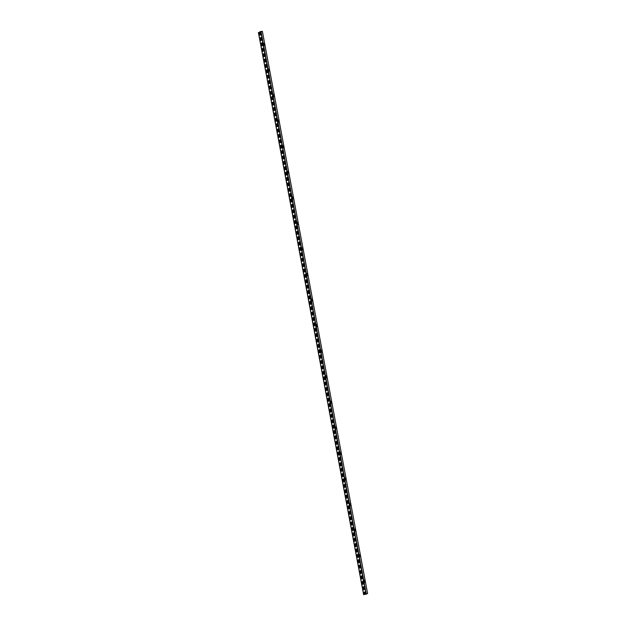 <?xml version="1.0" encoding="UTF-8"?>
<svg xmlns="http://www.w3.org/2000/svg" width="626" height="626" viewBox="0 0 626 626"><rect width="100%" height="100%" fill="white"/><g stroke="black" fill="none" stroke-linecap="round" stroke-linejoin="round"><path stroke-width="0.47" stroke-dasharray="3.13 2.35" d="M364.614 582.681A1.549 0.407 -99.3 0 1 364.582 582.696A1.549 0.407 -99.3 0 1 363.925 581.233A1.549 0.407 -99.3 0 1 364.082 579.637A1.549 0.407 -99.3 0 1 364.723 581.038A1.549 0.407 -99.3 0 1 364.614 582.681M364.535 581.89L364.293 580.419M367.587 593.55L364.88 594.058L366.421 593.831L263.585 44.383A1.549 0.407 80.7 0 0 262.959 43.053A1.549 0.407 80.7 0 0 262.803 44.649A1.549 0.407 80.7 0 0 263.46 46.113A1.549 0.407 80.7 0 0 263.491 46.097A1.549 0.407 80.7 0 0 263.585 44.383L268.374 69.94A1.549 0.407 80.7 0 0 267.74 68.61A1.549 0.407 80.7 0 0 267.584 70.206A1.549 0.407 80.7 0 0 268.241 71.669A1.549 0.407 80.7 0 0 268.272 71.654A1.549 0.407 80.7 0 0 268.374 69.94L273.155 95.496A1.549 0.407 80.7 0 0 272.521 94.166A1.549 0.407 80.7 0 0 272.365 95.762A1.549 0.407 80.7 0 0 273.022 97.226A1.549 0.407 80.7 0 0 273.053 97.21A1.549 0.407 80.7 0 0 273.155 95.496L277.936 121.053A1.549 0.407 80.7 0 0 277.302 119.722A1.549 0.407 80.7 0 0 277.154 121.319A1.549 0.407 80.7 0 0 277.803 122.782A1.549 0.407 80.7 0 0 277.842 122.766A1.549 0.407 80.7 0 0 277.936 121.053L282.717 146.609A1.549 0.407 80.7 0 0 282.091 145.279A1.549 0.407 80.7 0 0 281.935 146.875A1.549 0.407 80.7 0 0 282.592 148.339A1.549 0.407 80.7 0 0 282.623 148.331A1.549 0.407 80.7 0 0 282.717 146.609L287.506 172.173A1.549 0.407 80.7 0 0 286.872 170.835A1.549 0.407 80.7 0 0 286.716 172.432A1.549 0.407 80.7 0 0 287.373 173.895A1.549 0.407 80.7 0 0 287.404 173.887A1.549 0.407 80.7 0 0 287.506 172.173L292.287 197.73A1.549 0.407 80.7 0 0 291.653 196.392A1.549 0.407 80.7 0 0 291.497 197.988A1.549 0.407 80.7 0 0 292.154 199.451A1.549 0.407 80.7 0 0 292.185 199.444A1.549 0.407 80.7 0 0 292.287 197.73L297.068 223.286A1.549 0.407 80.7 0 0 296.434 221.948A1.549 0.407 80.7 0 0 296.286 223.545A1.549 0.407 80.7 0 0 296.935 225.008A1.549 0.407 80.7 0 0 296.974 225A1.549 0.407 80.7 0 0 297.068 223.286L301.849 248.843A1.549 0.407 80.7 0 0 301.216 247.513A1.549 0.407 80.7 0 0 301.067 249.101A1.549 0.407 80.7 0 0 301.716 250.564A1.549 0.407 80.7 0 0 301.755 250.556A1.549 0.407 80.7 0 0 301.849 248.843L306.63 274.399A1.549 0.407 80.7 0 0 306.004 273.069A1.549 0.407 80.7 0 0 305.848 274.657A1.549 0.407 80.7 0 0 306.505 276.121A1.549 0.407 80.7 0 0 306.537 276.113A1.549 0.407 80.7 0 0 306.63 274.399L311.419 299.956A1.549 0.407 80.7 0 0 310.786 298.625A1.549 0.407 80.7 0 0 310.629 300.222A1.549 0.407 80.7 0 0 311.286 301.677A1.549 0.407 80.7 0 0 311.318 301.669A1.549 0.407 80.7 0 0 311.419 299.956L316.2 325.512A1.549 0.407 80.7 0 0 315.567 324.182A1.549 0.407 80.7 0 0 315.41 325.778A1.549 0.407 80.7 0 0 316.067 327.234A1.549 0.407 80.7 0 0 316.099 327.226A1.549 0.407 80.7 0 0 316.2 325.512L320.981 351.069A1.549 0.407 80.7 0 0 320.348 349.738A1.549 0.407 80.7 0 0 320.199 351.335A1.549 0.407 80.7 0 0 320.848 352.798A1.549 0.407 80.7 0 0 320.888 352.782A1.549 0.407 80.7 0 0 320.981 351.069L325.763 376.625A1.549 0.407 80.7 0 0 325.137 375.295A1.549 0.407 80.7 0 0 324.98 376.891A1.549 0.407 80.7 0 0 325.637 378.354A1.549 0.407 80.7 0 0 325.669 378.339A1.549 0.407 80.7 0 0 325.763 376.625L330.551 402.182A1.549 0.407 80.7 0 0 329.918 400.851A1.549 0.407 80.7 0 0 329.761 402.448A1.549 0.407 80.7 0 0 330.418 403.911A1.549 0.407 80.7 0 0 330.45 403.895A1.549 0.407 80.7 0 0 330.551 402.182L335.333 427.738A1.549 0.407 80.7 0 0 334.699 426.408A1.549 0.407 80.7 0 0 334.542 428.004A1.549 0.407 80.7 0 0 335.2 429.467A1.549 0.407 80.7 0 0 335.231 429.452A1.549 0.407 80.7 0 0 335.333 427.738L340.114 453.294A1.549 0.407 80.7 0 0 339.48 451.964A1.549 0.407 80.7 0 0 339.331 453.56A1.549 0.407 80.7 0 0 339.981 455.024A1.549 0.407 80.7 0 0 340.02 455.008A1.549 0.407 80.7 0 0 340.114 453.294L344.895 478.851A1.549 0.407 80.7 0 0 344.269 477.521A1.549 0.407 80.7 0 0 344.112 479.117A1.549 0.407 80.7 0 0 344.769 480.58A1.549 0.407 80.7 0 0 344.801 480.565A1.549 0.407 80.7 0 0 344.895 478.851L349.684 504.407A1.549 0.407 80.7 0 0 349.05 503.077A1.549 0.407 80.7 0 0 348.893 504.673A1.549 0.407 80.7 0 0 349.551 506.137A1.549 0.407 80.7 0 0 349.582 506.129A1.549 0.407 80.7 0 0 349.684 504.407L354.465 529.972A1.549 0.407 80.7 0 0 353.831 528.634A1.549 0.407 80.7 0 0 353.674 530.23A1.549 0.407 80.7 0 0 354.332 531.693A1.549 0.407 80.7 0 0 354.363 531.685A1.549 0.407 80.7 0 0 354.465 529.972L359.246 555.528A1.549 0.407 80.7 0 0 358.612 554.19A1.549 0.407 80.7 0 0 358.455 555.786A1.549 0.407 80.7 0 0 359.113 557.25A1.549 0.407 80.7 0 0 359.152 557.242A1.549 0.407 80.7 0 0 359.246 555.528L364.027 581.085A1.549 0.407 80.7 0 0 363.393 579.746A1.549 0.407 80.7 0 0 363.244 581.343A1.549 0.407 80.7 0 0 363.894 582.806A1.549 0.407 80.7 0 0 363.933 582.798A1.549 0.407 80.7 0 0 364.027 581.085L366.421 593.863L363.636 594.7M359.833 557.124A1.549 0.407 -99.3 0 1 359.793 557.14A1.549 0.407 -99.3 0 1 359.144 555.677A1.549 0.407 -99.3 0 1 359.293 554.08A1.549 0.407 -99.3 0 1 359.942 555.481A1.549 0.407 -99.3 0 1 359.833 557.124M359.754 556.334L359.512 554.855M355.052 531.568A1.549 0.407 -99.3 0 1 355.012 531.584A1.549 0.407 -99.3 0 1 354.363 530.12A1.549 0.407 -99.3 0 1 354.512 528.524A1.549 0.407 -99.3 0 1 355.161 529.925A1.549 0.407 -99.3 0 1 355.052 531.568M354.973 530.778L354.731 529.299M350.263 506.011A1.549 0.407 -99.3 0 1 350.231 506.027A1.549 0.407 -99.3 0 1 349.574 504.564A1.549 0.407 -99.3 0 1 349.731 502.968A1.549 0.407 -99.3 0 1 350.372 504.368A1.549 0.407 -99.3 0 1 350.263 506.011M350.184 505.221L349.942 503.742M345.482 480.455A1.549 0.407 -99.3 0 1 345.45 480.471A1.549 0.407 -99.3 0 1 344.793 479.007A1.549 0.407 -99.3 0 1 344.949 477.411A1.549 0.407 -99.3 0 1 345.591 478.804A1.549 0.407 -99.3 0 1 345.482 480.455M345.403 479.665L345.161 478.186M340.7 454.899A1.549 0.407 -99.3 0 1 340.669 454.914A1.549 0.407 -99.3 0 1 340.012 453.451A1.549 0.407 -99.3 0 1 340.168 451.855A1.549 0.407 -99.3 0 1 340.81 453.247A1.549 0.407 -99.3 0 1 340.7 454.899M340.622 454.108L340.38 452.629M335.919 429.342A1.549 0.407 -99.3 0 1 335.88 429.35A1.549 0.407 -99.3 0 1 335.231 427.894A1.549 0.407 -99.3 0 1 335.38 426.298A1.549 0.407 -99.3 0 1 336.029 427.691A1.549 0.407 -99.3 0 1 335.919 429.342M335.841 428.552L335.599 427.073M331.131 403.786A1.549 0.407 -99.3 0 1 331.099 403.793A1.549 0.407 -99.3 0 1 330.442 402.338A1.549 0.407 -99.3 0 1 330.598 400.742A1.549 0.407 -99.3 0 1 331.24 402.135A1.549 0.407 -99.3 0 1 331.131 403.786M331.052 402.988L330.818 401.516M326.349 378.229A1.549 0.407 -99.3 0 1 326.318 378.237A1.549 0.407 -99.3 0 1 325.661 376.774A1.549 0.407 -99.3 0 1 325.817 375.185A1.549 0.407 -99.3 0 1 326.459 376.578A1.549 0.407 -99.3 0 1 326.349 378.229M326.271 377.431L326.029 375.96M321.568 352.673A1.549 0.407 -99.3 0 1 321.537 352.681A1.549 0.407 -99.3 0 1 320.88 351.217A1.549 0.407 -99.3 0 1 321.036 349.629A1.549 0.407 -99.3 0 1 321.678 351.022A1.549 0.407 -99.3 0 1 321.568 352.673M321.49 351.875L321.248 350.404M316.787 327.116A1.549 0.407 -99.3 0 1 316.748 327.124A1.549 0.407 -99.3 0 1 316.099 325.661A1.549 0.407 -99.3 0 1 316.247 324.065A1.549 0.407 -99.3 0 1 316.897 325.465A1.549 0.407 -99.3 0 1 316.787 327.116M316.709 326.318L316.466 324.847M311.998 301.56A1.549 0.407 -99.3 0 1 311.967 301.568A1.549 0.407 -99.3 0 1 311.31 300.104A1.549 0.407 -99.3 0 1 311.466 298.508A1.549 0.407 -99.3 0 1 312.108 299.909A1.549 0.407 -99.3 0 1 311.998 301.56L311.286 301.677M311.928 300.762L311.685 299.291M307.217 276.003A1.549 0.407 -99.3 0 1 307.186 276.011A1.549 0.407 -99.3 0 1 306.529 274.548A1.549 0.407 -99.3 0 1 306.685 272.952A1.549 0.407 -99.3 0 1 307.327 274.352A1.549 0.407 -99.3 0 1 307.217 276.003M307.139 275.205L306.897 273.734M302.436 250.447A1.549 0.407 -99.3 0 1 302.405 250.455A1.549 0.407 -99.3 0 1 301.748 248.991A1.549 0.407 -99.3 0 1 301.904 247.395A1.549 0.407 -99.3 0 1 302.546 248.796A1.549 0.407 -99.3 0 1 302.436 250.447M302.358 249.649L302.115 248.178M297.655 224.883A1.549 0.407 -99.3 0 1 297.616 224.898A1.549 0.407 -99.3 0 1 296.967 223.435A1.549 0.407 -99.3 0 1 297.123 221.839A1.549 0.407 -99.3 0 1 297.765 223.239A1.549 0.407 -99.3 0 1 297.655 224.883M297.577 224.092L297.334 222.621M292.874 199.326A1.549 0.407 -99.3 0 1 292.835 199.342A1.549 0.407 -99.3 0 1 292.185 197.879A1.549 0.407 -99.3 0 1 292.334 196.282A1.549 0.407 -99.3 0 1 292.984 197.683A1.549 0.407 -99.3 0 1 292.874 199.326M292.796 198.536L292.553 197.057M288.085 173.77A1.549 0.407 -99.3 0 1 288.054 173.785A1.549 0.407 -99.3 0 1 287.397 172.322A1.549 0.407 -99.3 0 1 287.553 170.726A1.549 0.407 -99.3 0 1 288.195 172.127A1.549 0.407 -99.3 0 1 288.085 173.77M288.007 172.979L287.772 171.501M283.304 148.213A1.549 0.407 -99.3 0 1 283.273 148.229A1.549 0.407 -99.3 0 1 282.616 146.766A1.549 0.407 -99.3 0 1 282.772 145.169A1.549 0.407 -99.3 0 1 283.414 146.562A1.549 0.407 -99.3 0 1 283.304 148.213M283.226 147.423L282.983 145.944M278.523 122.657A1.549 0.407 -99.3 0 1 278.492 122.673A1.549 0.407 -99.3 0 1 277.834 121.209A1.549 0.407 -99.3 0 1 277.991 119.613A1.549 0.407 -99.3 0 1 278.633 121.006A1.549 0.407 -99.3 0 1 278.523 122.657M278.445 121.867L278.202 120.388M273.742 97.1A1.549 0.407 -99.3 0 1 273.703 97.116A1.549 0.407 -99.3 0 1 273.053 95.653A1.549 0.407 -99.3 0 1 273.202 94.056A1.549 0.407 -99.3 0 1 273.852 95.449A1.549 0.407 -99.3 0 1 273.742 97.1M273.664 96.31L273.421 94.831M268.953 71.544A1.549 0.407 -99.3 0 1 268.922 71.552A1.549 0.407 -99.3 0 1 268.264 70.096A1.549 0.407 -99.3 0 1 268.421 68.5A1.549 0.407 -99.3 0 1 269.063 69.893A1.549 0.407 -99.3 0 1 268.953 71.544M268.875 70.754L268.64 69.275M264.172 45.988A1.549 0.407 -99.3 0 1 264.141 45.995A1.549 0.407 -99.3 0 1 263.483 44.532A1.549 0.407 -99.3 0 1 263.64 42.944A1.549 0.407 -99.3 0 1 264.282 44.336A1.549 0.407 -99.3 0 1 264.172 45.988M264.094 45.189L263.851 43.718M366.421 593.831L261.238 31.597L366.421 593.863M260.393 32.02L365.615 594.27M262.302 31.308L367.525 593.558M259.923 31.691L365.146 593.949M259.806 31.723L365.028 593.98M259.735 32.169L364.888 594.051M259.939 32.122L365.099 594.027M260.322 32.043L365.482 593.941M260.659 31.879L365.834 593.886M260.299 32.043L365.521 594.301M259.446 32.231L364.668 594.489M259.094 32.286L364.316 594.543M258.828 32.309L364.05 594.567M258.554 32.372L363.776 594.622M364.082 579.637L363.393 579.746M364.582 582.696L363.894 582.806M359.293 554.08L358.612 554.19M359.793 557.14L359.113 557.25M354.512 528.524L353.831 528.634M355.012 531.584L354.332 531.693M349.731 502.968L349.05 503.077M350.231 506.027L349.551 506.137M344.949 477.411L344.269 477.521M345.45 480.471L344.769 480.58M340.168 451.855L339.48 451.964M340.669 454.914L339.981 455.024M335.38 426.298L334.699 426.408M335.88 429.35L335.2 429.467M330.598 400.742L329.918 400.851M331.099 403.793L330.418 403.911M325.817 375.185L325.137 375.295M326.318 378.237L325.637 378.354M321.036 349.629L320.348 349.738M321.537 352.681L320.848 352.798M316.247 324.065L315.567 324.182M316.748 327.124L316.067 327.234M311.466 298.508L310.786 298.625M306.685 272.952L306.004 273.069M307.186 276.011L306.505 276.121M301.904 247.395L301.216 247.513M302.405 250.455L301.716 250.564M297.123 221.839L296.434 221.948M297.616 224.898L296.935 225.008M292.334 196.282L291.653 196.392M292.835 199.342L292.154 199.451M287.553 170.726L286.872 170.835M288.054 173.785L287.373 173.895M282.772 145.169L282.091 145.279M283.273 148.229L282.592 148.339M277.991 119.613L277.302 119.722M278.492 122.673L277.803 122.782M273.202 94.056L272.521 94.166M273.703 97.116L273.022 97.226M268.421 68.5L267.74 68.61M268.922 71.552L268.241 71.669M263.64 42.944L262.959 43.053M264.141 45.995L263.46 46.113M259.727 32.169L364.88 594.058M261.238 31.582L366.46 593.839M261.3 31.582L366.523 593.831"/><path stroke-width="0.94" d="M364.293 580.419L364.535 581.89M364.653 581.937L364.371 580.333L364.653 581.937M359.512 554.855L359.754 556.334M359.864 556.381L359.582 554.777L359.864 556.381M354.731 529.299L354.973 530.778M355.083 530.825L354.801 529.22L355.083 530.825M349.942 503.742L350.184 505.221M350.302 505.268L350.02 503.664L350.302 505.268M345.161 478.186L345.403 479.665M345.521 479.712L345.239 478.107L345.521 479.712M340.38 452.629L340.622 454.108M340.732 454.155L340.458 452.551L340.732 454.155M335.599 427.073L335.841 428.552M335.951 428.599L335.669 426.995L335.951 428.599M330.818 401.516L331.052 402.988M331.17 403.042L330.888 401.438L331.17 403.042M326.029 375.96L326.271 377.431M326.389 377.478L326.107 375.882L326.389 377.478M321.248 350.404L321.49 351.875M321.608 351.922L321.326 350.325L321.608 351.922M316.466 324.847L316.709 326.318M316.819 326.365L316.537 324.761L316.819 326.365M311.685 299.291L311.928 300.762M312.038 300.809L311.756 299.205L312.038 300.809M306.897 273.734L307.139 275.205M307.256 275.252L306.975 273.648L307.256 275.252M302.115 248.178L302.358 249.649M302.475 249.696L302.194 248.092L302.475 249.696M297.334 222.621L297.577 224.092M297.686 224.139L297.405 222.535L297.686 224.139M292.553 197.057L292.796 198.536M292.905 198.583L292.624 196.979L292.905 198.583M287.772 171.501L288.007 172.979M288.124 173.026L287.843 171.422L288.124 173.026M282.983 145.944L283.226 147.423M283.343 147.47L283.062 145.866L283.343 147.47M278.202 120.388L278.445 121.867M278.554 121.913L278.28 120.309L278.554 121.913M273.421 94.831L273.664 96.31M273.773 96.357L273.492 94.753L273.773 96.357M268.64 69.275L268.875 70.754M268.992 70.801L268.71 69.196L268.992 70.801M260.393 32.02L261.3 31.582L259.806 31.723L262.372 31.3L260.393 32.02M263.851 43.718L264.094 45.189M264.211 45.244L263.929 43.64L264.211 45.244M367.595 593.558L262.372 31.3L367.595 593.558L363.628 594.7L258.405 32.442L363.628 594.7M258.475 32.442L363.698 594.692M260.854 32.051L366.077 594.309M260.972 32.02L366.194 594.277"/></g></svg>
